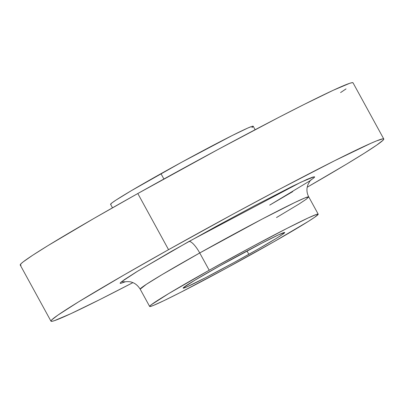 <?xml version="1.0" encoding="UTF-8"?>
<svg xmlns="http://www.w3.org/2000/svg" width="404" height="404" viewBox="0 0 404 404"><rect width="100%" height="100%" fill="white"/><g stroke="black" fill="none" stroke-linecap="round" stroke-linejoin="round"><path stroke-width="0.61" d="M276.513 217.539L298.99 204.05L306.293 199.207L308.747 196.894L304.944 197.925L294.738 202.55L261.979 219.165L199.738 252.965A14.781 4.07 60.7 0 0 188.84 241.531L300.99 182.154L314.171 176.74L313.974 177.775L309.626 181.017L269.71 205.116L292.754 191.607M311.125 179.795C310.631 179.846 309.535 181.532 307.838 184.855L307.101 187.749C306.646 190.915 307.197 193.96 308.747 196.894A96.086 3.293 151.3 0 0 199.738 252.965A96.086 3.293 151.3 0 0 140.188 289.178L149.647 306.454A96.086 3.293 -28.7 0 1 209.196 270.241L199.738 252.965L209.196 270.241A96.086 3.293 -28.7 0 1 318.206 214.171A96.086 3.293 -28.7 0 1 258.651 250.384A96.086 3.293 -28.7 0 1 149.647 306.454M21.053 265.186L20.2 264.923L20.947 263.787L23.296 261.787L32.663 255.272L47.955 245.632L93.723 218.559L137.809 193.526A189.708 6.504 151.3 0 0 20.23 265.024L50.97 321.18A189.708 6.504 -28.7 0 1 168.554 249.677L137.809 193.526L218.574 149.187L278.649 117.443L303.934 104.54L333.154 90.309L349.753 83.28L352.202 82.663L353.056 82.921M383.77 138.976A189.708 6.504 -28.7 0 1 307.191 187.219L346.359 164.251L364.398 153.177L376.786 145.061L383.053 140.213L383.8 139.077L382.947 138.814L376.478 140.925L370.928 143.279L334.679 160.696L280.568 188.673L233.153 214.069L168.554 249.677A189.708 6.504 -28.7 0 1 383.77 138.976L353.03 82.82A189.708 6.504 151.3 0 0 137.809 193.526L168.554 249.677L124.467 274.715L78.694 301.783L57.954 315.095L51.692 319.943L50.944 321.079L51.798 321.337L54.247 320.72L70.846 313.691L100.066 299.46L132.871 282.654A189.708 6.504 -28.7 0 1 50.97 321.18M219.029 266.297A57.898 1.985 -28.7 0 1 284.709 232.512A57.898 1.985 -28.7 0 1 248.824 254.333L246.996 250.985L248.824 254.333A57.898 1.985 -28.7 0 1 183.143 288.118A57.898 1.985 -28.7 0 1 219.029 266.297L194.561 280.406L183.36 287.739L183.391 288.168L187.062 286.805L205.843 277.553L234.088 262.489L258.015 249.137L276.25 238.431L282.578 234.365L284.719 232.542L278.644 234.795L262.009 243.077L219.029 266.297M255.121 129.724L253.212 126.24A81.305 2.788 151.3 0 0 160.974 173.685L163.893 179.007L160.974 173.685A81.305 2.788 151.3 0 0 110.585 204.328L112.494 207.813M110.938 204.394L110.57 204.283L111.898 202.939L115.913 200.147L131.3 190.703L181.669 162.231L232.174 135.547L247.708 128.083L251.808 126.437L253.227 126.285M252.904 126.77L251.899 127.629M346.046 88.905L340.592 92.572M310.499 180.416L314.196 177.558L314.635 176.896L312.706 177.103L307.111 179.351L292.36 186.325L254.308 205.878L217.059 225.917L171.251 251.475L136.33 271.983L124.205 279.76L120.549 282.598L120.109 283.26L120.609 283.411L125.361 281.78L121.498 281.755L138.017 270.953L188.84 241.531A14.781 4.07 -119.3 0 1 199.738 252.965L162.145 274.579L146.344 284.33L140.188 289.178C136.724 283.633 132.724 282.558 132.052 282.351C129.543 281.088 124.205 281.851 124.503 281.972M209.196 270.241L250.106 247.783L287.194 228.285L308.141 217.963L316.549 214.403L318.221 214.221L314.671 217.256L308.393 221.367L273.902 241.769L225.932 268.423L180.659 292.344L163.989 300.642L153.338 305.469L150.061 306.535L149.632 306.404L150.01 305.828L151.197 304.818L168.594 293.652L209.196 270.241M308.747 196.894L318.206 214.171"/></g></svg>
